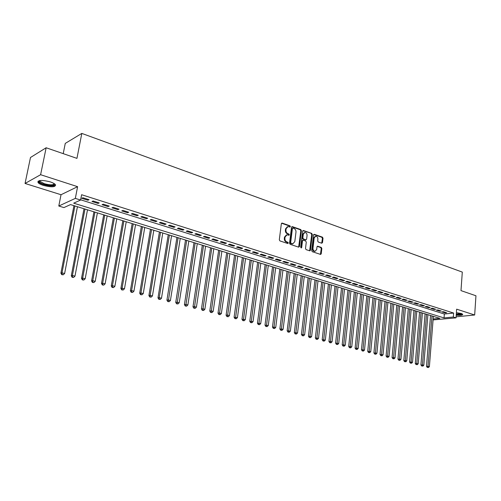 <?xml version="1.0" encoding="UTF-8"?>
<svg xmlns="http://www.w3.org/2000/svg" width="501" height="501" viewBox="0 0 501 501"><rect width="100%" height="100%" fill="white"/><g stroke="black" fill="none" stroke-linecap="round" stroke-linejoin="round"><path stroke-width="0.75" d="M290.38 226.59L289.954 225.794L282.207 223.089L281.362 223.715L279.308 239.772L279.927 240.912L287.731 243.511L288.319 243.06L287.887 242.265L286.885 241.933C285.489 241.282 284.825 240.073 284.906 238.294L285.075 236.96L287.048 234.8L288.92 235.276L289.353 234.806L288.92 234.011L287.925 233.666C286.528 233.015 285.871 231.8 285.946 230.034L286.115 228.7L288.062 226.571L289.954 227.053L290.38 226.59M289.71 226.997L289.371 225.951L281.581 223.227M287.637 243.48L287.305 242.409L286.303 242.071L286.885 241.933M288.676 235.22L288.338 234.155L287.342 233.817L287.925 233.666M456.217 315.242C460.513 315.498 462.68 315.179 462.717 314.284L461.271 313.488L456.405 312.662M50.138 181.85C41.808 179.79 37.757 180.016 38.001 182.533C38.834 183.56 40.644 184.525 43.418 185.42C51.653 187.449 55.667 187.217 55.461 184.712C54.659 183.71 52.887 182.759 50.138 181.85M321.73 243.217L322.512 242.59L323.013 238.244L322.431 237.148L314.321 234.318L313.526 234.938L311.685 250.581L312.28 251.69L320.64 254.439L321.235 253.775L321.836 248.496L321.254 247.4L317.584 246.185L316.989 246.849L316.688 249.479L315.091 251.264C313.682 251.032 312.981 250.024 312.975 248.227L314.183 237.937L315.743 236.178C317.158 236.403 317.866 237.411 317.878 239.215L317.678 240.925L318.267 242.021L321.73 243.217M80.642 199.799L444.349 314.008L453.624 313.05L453.33 317.014L456.029 317.859L433.071 319.914M46.142 147.764L40.606 174.711L25.05 183.46L30.492 157.489L46.142 147.764L76.947 158.372L81.813 133.41L462.304 272.093L460.983 290.611L475.95 295.765L474.672 314.997L456.655 309.173L456.029 317.859M25.05 183.46L61.028 194.726L77.599 186.673L40.606 174.711M77.599 186.673L75.338 198.39L80.598 200.043L73.678 203.168L444.055 317.928L453.33 317.014M453.624 313.05L81.613 194.72L80.598 200.043M301.395 230.704L300.788 229.583L292.352 226.634L291.519 227.26L289.534 243.185L290.148 244.319L298.652 247.15L299.473 246.505L301.395 230.704L300.807 230.855L300.205 229.734L291.739 226.778M303.443 230.51L311.716 233.403L312.311 234.512L310.463 250.174L309.856 250.844L306.105 249.636L305.504 248.521L306.274 242.127L305.673 241.012L303.305 240.204L302.491 240.843L301.683 247.519L301.258 247.995L300.688 247.187L302.635 231.136L303.443 230.51L302.861 230.66L311.716 233.403M456.104 316.826L474.672 314.997M89.072 199.711L82.903 197.757L81.744 198.29L87.9 200.231L89.072 199.711M99.223 202.918L93.148 201.001L91.971 201.515L98.033 203.425L99.223 202.918M109.224 206.08L103.244 204.189L102.047 204.69L108.016 206.575L109.224 206.08M119.069 209.193L113.176 207.326L111.967 207.821L117.848 209.675L119.069 209.193M128.763 212.255L122.964 210.42L121.737 210.902L127.53 212.731L128.763 212.255M138.314 215.273L132.602 213.47L131.356 213.94L137.061 215.737L138.314 215.273M147.726 218.248L142.096 216.47L140.837 216.927L146.461 218.699L147.726 218.248M156.995 221.179L151.452 219.425L150.175 219.87L155.717 221.617L156.995 221.179M166.132 224.066L160.664 222.338L159.381 222.776L164.835 224.498L166.132 224.066M175.131 226.915L169.745 225.212L168.449 225.638L173.828 227.329L175.131 226.915M184.005 229.715L178.7 228.036L177.385 228.456L182.683 230.128L184.005 229.715M192.753 232.483L187.518 230.829L186.197 231.23L191.42 232.884L192.753 232.483M201.371 235.207L196.217 233.579L194.876 233.973L200.031 235.595L201.371 235.207M209.869 237.894L204.784 236.284L203.437 236.672L208.516 238.276L209.869 237.894M218.248 240.543L213.238 238.958L211.879 239.334L216.883 240.912L218.248 240.543M226.515 243.154L221.567 241.588L220.202 241.958L225.137 243.517L226.515 243.154M234.662 245.728L229.784 244.187L228.406 244.551L233.278 246.085L234.662 245.728M242.697 248.271L237.887 246.749L236.503 247.099L241.307 248.615L242.697 248.271M250.625 250.776L245.885 249.279L244.488 249.617L249.222 251.114L250.625 250.776M258.447 253.249L253.763 251.765L252.36 252.103L257.032 253.575L258.447 253.249M266.156 255.685L261.541 254.226L260.132 254.552L264.741 256.005L266.156 255.685M273.771 258.09L269.212 256.65L267.791 256.969L272.344 258.403L273.771 258.09M281.28 260.464L276.784 259.042L275.356 259.355L279.846 260.77L281.28 260.464M288.689 262.806L284.255 261.403L282.821 261.71L287.248 263.106L288.689 262.806M296.003 265.117L291.626 263.739L290.185 264.033L294.557 265.411L296.003 265.117M303.224 267.402L298.903 266.037L297.45 266.325L301.771 267.684L303.224 267.402M310.351 269.651L306.086 268.304L304.627 268.586L308.885 269.933L310.351 269.651M317.383 271.874L313.175 270.546L311.71 270.822L315.912 272.149L317.383 271.874M324.322 274.072L320.17 272.757L318.699 273.026L322.851 274.335L324.322 274.072M331.18 276.239L327.078 274.943L325.6 275.206L329.702 276.496L331.18 276.239M337.95 278.381L333.898 277.097L332.42 277.354L336.465 278.631L337.95 278.381M344.632 280.491L340.636 279.226L339.146 279.477L343.147 280.735L344.632 280.491M351.232 282.577L347.287 281.33L345.796 281.575L349.742 282.821L351.232 282.577M357.752 284.637L353.85 283.403L352.36 283.641L356.255 284.875L357.752 284.637M364.196 286.672L360.338 285.457L358.841 285.689L362.693 286.904L364.196 286.672M370.552 288.682L366.745 287.48L365.242 287.706L369.049 288.908L370.552 288.682M376.833 290.668L373.076 289.478L371.567 289.703L375.324 290.887L376.833 290.668M383.046 292.634L379.326 291.457L377.817 291.676L381.53 292.847L383.046 292.634M389.177 294.569L385.507 293.411L383.991 293.624L387.661 294.776L389.177 294.569M395.233 296.486L391.607 295.339L390.091 295.546L393.717 296.686L395.233 296.486M401.22 298.377L397.637 297.243L396.116 297.444L399.698 298.577L401.22 298.377M407.138 300.249L403.599 299.128L402.071 299.322L405.61 300.443L407.138 300.249M412.987 302.097L409.486 300.988L407.958 301.182L411.459 302.285L412.987 302.097M418.767 303.925L415.304 302.829L413.776 303.017L417.233 304.107L418.767 303.925M424.479 305.729L421.059 304.646L419.525 304.827L422.944 305.911L424.479 305.729M430.121 307.514L426.746 306.443L425.211 306.625L428.587 307.689L430.121 307.514M435.707 309.28L432.363 308.221L430.829 308.397L434.167 309.449L435.707 309.28M441.224 311.021L437.918 309.975L436.384 310.144L439.684 311.19L441.224 311.021M441.876 311.879L445.138 312.906L446.679 312.749L443.416 311.716L441.876 311.879M81.813 133.41L65.268 143.399L63.226 153.644M433.146 318.999L439.797 318.348L70.522 204.596L63.915 207.583L58.792 206.024L75.338 198.39M61.028 194.726L58.792 206.024M444.349 314.008L444.055 317.928M87.9 200.231L88.057 199.392M98.033 203.425L98.19 202.592M108.016 206.575L108.166 205.748M117.848 209.675L117.992 208.848M127.53 212.731L127.674 211.91M137.061 215.737L137.205 214.923M146.461 218.699L146.593 217.891M155.717 221.617L155.849 220.816M164.835 224.498L164.967 223.696M173.828 227.329L173.953 226.54M182.683 230.128L182.809 229.339M191.42 232.884L191.539 232.101M200.031 235.595L200.15 234.819M208.516 238.276L208.635 237.499M216.883 240.912L216.996 240.148M225.137 243.517L225.25 242.753M233.278 246.085L233.385 245.327M241.307 248.615L241.407 247.863M249.222 251.114L249.323 250.362M257.032 253.575L257.132 252.83M264.741 256.005L264.835 255.266M272.344 258.403L272.438 257.671M279.846 260.77L279.94 260.044M287.248 263.106L287.342 262.38M294.557 265.411L294.644 264.691M301.771 267.684L301.852 266.97M308.885 269.933L308.973 269.219M315.912 272.149L315.999 271.436M322.851 274.335L322.932 273.634M329.702 276.496L329.783 275.794M336.465 278.631L336.54 277.936M343.147 280.735L343.223 280.046M349.742 282.821L349.811 282.126M356.255 284.875L356.324 284.186M362.693 286.904L362.762 286.221M369.049 288.908L369.112 288.232M375.324 290.887L375.393 290.211M381.53 292.847L381.593 292.171M387.661 294.776L387.718 294.112M393.717 296.686L393.773 296.022M399.698 298.577L399.76 297.913M405.61 300.443L405.672 299.786M411.459 302.285L411.515 301.633M417.233 304.107L417.289 303.456M422.944 305.911L422.994 305.259M428.587 307.689L428.637 307.044M434.167 309.449L434.217 308.81M439.684 311.19L439.734 310.551M445.138 312.906L445.182 312.273M287.399 226.728L285.539 228.857L286.115 228.7M287.342 233.817C285.952 233.159 285.294 231.95 285.37 230.184L285.539 228.857M286.397 234.95L284.493 237.105L285.075 236.96M286.303 242.071C284.906 241.426 284.249 240.217 284.324 238.438L284.493 237.105M298.652 247.15L300.807 230.855M292.991 228.143L292.409 228.581L290.674 242.553L291.1 243.342L292.834 243.793L294.807 241.632L295.985 232.113C296.053 230.366 295.402 229.157 294.037 228.506L292.991 228.143M292.678 228.155L291.826 228.732L292.409 228.581M292.885 243.793L290.517 243.48L290.092 242.691L291.826 228.732M309.643 250.813L311.722 234.656L311.127 233.547M302.886 240.223L301.903 240.981L301.095 247.651L301.683 247.519M307.063 235.514C307.057 233.691 306.324 232.664 304.877 232.445L303.293 234.211L302.854 237.862L303.456 238.977L306.03 239.822L306.625 239.159L307.063 235.514M304.32 232.583L302.71 234.355L303.293 234.211M305.648 239.91L302.867 239.121L302.266 238L302.71 234.355M315.217 236.303L313.595 238.075L314.183 237.937M315.004 251.283L314.496 251.389C313.094 251.164 312.392 250.149 312.386 248.358L313.595 238.075M320.415 254.402L321.247 248.621L320.659 247.532L317.208 246.36M321.711 243.204L322.419 238.388L321.836 237.292L313.732 234.462L314.321 234.318M73.941 205.648L60.903 273.164L62.005 272.838L64.623 273.502L77.436 206.725M74.899 205.942L62.005 272.838L62.193 274.529L61.748 274.661L63.239 274.798L62.193 274.529M64.623 273.502L63.239 274.798M61.748 274.661L60.903 273.164M54.559 183.873C54.427 185.915 50.914 186.071 44.032 184.349C40.907 183.303 39.266 182.258 39.109 181.205L39.479 180.598M39.867 180.529L40.024 181.387L44.351 183.71C50.056 185.201 53.35 185.182 54.227 183.654M37.982 181.23L38.226 181.7C39.059 182.721 40.85 183.679 43.606 184.575C49.612 186.222 53.626 186.391 55.661 185.063M461.96 313.751L461.64 314.127C460.632 314.54 458.841 314.653 456.273 314.459M456.311 313.995L461.477 313.563M456.261 314.628C459.192 314.841 461.239 314.716 462.398 314.24M84.011 208.754L71.286 275.807L72.407 275.487L74.981 276.145L87.493 209.825M84.995 209.055L72.407 275.487L72.582 277.172L72.131 277.297L73.609 277.429L72.582 277.172M74.981 276.145L73.609 277.429M72.131 277.297L71.286 275.807M93.931 211.81L81.506 278.412L82.652 278.105L85.189 278.75L97.401 212.875M94.939 212.117L82.652 278.105L82.815 279.771L82.358 279.89L83.824 280.028L82.815 279.771M85.189 278.75L83.824 280.028M82.358 279.89L81.506 278.412M103.707 214.816L91.577 280.98L92.735 280.679L95.234 281.318L107.158 215.881M104.728 215.136L92.735 280.679L92.885 282.326L92.422 282.445L93.887 282.583L92.885 282.326M95.234 281.318L93.887 282.583M92.422 282.445L91.577 280.98M113.332 217.785L101.496 283.503L102.667 283.215L105.129 283.842L116.764 218.843M114.378 218.104L102.667 283.215L102.811 284.85L102.342 284.963L103.795 285.1L102.811 284.85M105.129 283.842L103.795 285.1M102.342 284.963L101.496 283.503M122.82 220.709L111.26 285.996L112.449 285.714L114.873 286.328L126.239 221.761M123.885 221.035L112.449 285.714L112.581 287.33L112.105 287.442L113.552 287.58L112.581 287.33M114.873 286.328L113.552 287.58M112.105 287.442L111.26 285.996M132.17 223.584L120.885 288.444L122.087 288.169L124.473 288.783L135.571 224.636M133.247 223.916L122.087 288.169L122.213 289.778L121.73 289.885L123.165 290.016L122.213 289.778M124.473 288.783L123.165 290.016M121.73 289.885L120.885 288.444M141.382 226.427L130.36 290.862L131.581 290.593L133.936 291.194L144.77 227.467M142.478 226.765L131.581 290.593L131.694 292.183L131.206 292.29L132.64 292.427L131.694 292.183M133.936 291.194L132.64 292.427M131.206 292.29L130.36 290.862M150.463 229.22L139.704 293.242L140.938 292.985L143.255 293.573L153.832 230.26M151.578 229.564L140.938 292.985L141.044 294.563L140.549 294.663L141.971 294.795L141.044 294.563M143.255 293.573L141.971 294.795M140.549 294.663L139.704 293.242M159.418 231.982L148.91 295.584L150.156 295.333L152.442 295.922L162.769 233.009M160.545 232.326L150.156 295.333L150.25 296.899L149.749 296.999L151.164 297.131L150.25 296.899M152.442 295.922L151.164 297.131M149.749 296.999L148.91 295.584M168.242 234.7L157.978 297.901L159.243 297.657L161.491 298.227L171.574 235.727M169.388 235.05L159.243 297.657L159.331 299.203L158.823 299.304L160.226 299.435L159.331 299.203M161.491 298.227L160.226 299.435M158.823 299.304L157.978 297.901M176.941 237.38L166.921 300.174L168.198 299.942L170.415 300.506L180.26 238.401M178.099 237.737L168.273 301.477L167.766 301.571L169.163 301.702L168.273 301.477M170.415 300.506L169.163 301.702M167.766 301.571L166.921 300.174M185.52 240.023L175.738 302.422L177.022 302.191L179.214 302.754L188.821 241.037M186.691 240.38L177.091 303.719L176.577 303.806L177.968 303.938L177.091 303.719M179.214 302.754L177.968 303.938M176.577 303.806L175.738 302.422M193.981 242.628L184.424 304.639L185.727 304.414L187.881 304.965L197.269 243.636M195.165 242.991L185.783 305.923L185.264 306.011L186.648 306.142L185.783 305.923M187.881 304.965L186.648 306.142M185.264 306.011L184.424 304.639M202.323 245.196L192.991 306.819L194.307 306.606L196.43 307.144L205.592 246.204M203.525 245.565L194.357 308.102L193.831 308.19L195.208 308.322L194.357 308.102M196.43 307.144L195.208 308.322M193.831 308.19L192.991 306.819M210.552 247.732L201.44 308.973L202.761 308.766L204.859 309.299L213.808 248.734M211.766 248.101L202.811 310.251L202.279 310.332L203.65 310.463L202.811 310.251M204.859 309.299L203.65 310.463M202.279 310.332L201.44 308.973M218.668 250.231L209.775 311.096L211.103 310.896L213.175 311.422L221.905 251.226M219.895 250.606L211.14 312.367L210.608 312.449L211.967 312.58L211.14 312.367M213.175 311.422L211.967 312.58M210.608 312.449L209.775 311.096M226.677 252.698L217.991 313.188L219.332 312.993L221.373 313.513L229.903 253.688M227.911 253.08L219.363 314.453L218.824 314.534L220.177 314.659L219.363 314.453M221.373 313.513L220.177 314.659M218.824 314.534L217.991 313.188M234.574 255.128L226.095 315.254L227.448 315.066L229.458 315.58L237.787 256.117M235.827 255.516L227.467 316.513L226.928 316.588L228.274 316.72L227.467 316.513M229.458 315.58L228.274 316.72M226.928 316.588L226.095 315.254M242.371 257.533L234.086 317.29L237.436 317.615L245.565 258.516M243.63 257.921L235.464 318.548L234.919 318.617L236.259 318.749L235.464 318.548M237.436 317.615L236.259 318.749M234.919 318.617L234.086 317.29M250.062 259.9L241.977 319.3L245.302 319.619L253.243 260.877M251.333 260.295L243.354 320.552L242.803 320.621L244.137 320.746L243.354 320.552M245.302 319.619L244.137 320.746M242.803 320.621L241.977 319.3M257.652 262.236L249.755 321.279L253.068 321.604L260.814 263.213M258.929 262.63L251.139 322.525L250.588 322.594L251.909 322.725L251.139 322.525M253.068 321.604L251.909 322.725M250.588 322.594L249.755 321.279M265.142 264.547L257.433 323.239L260.727 323.558L268.292 265.517M266.432 264.941L258.817 324.479L258.259 324.542L259.581 324.673L258.817 324.479M260.727 323.558L259.581 324.673M258.259 324.542L257.433 323.239M272.538 266.826L265.01 325.168L268.285 325.487L275.675 267.791M273.834 267.227L266.394 326.401L265.837 326.464L267.146 326.596L266.394 326.401M268.285 325.487L267.146 326.596M265.837 326.464L265.01 325.168M279.834 269.075L272.488 327.072L275.744 327.391L282.959 270.033M281.142 269.475L273.872 328.299L273.314 328.362L274.617 328.493L273.872 328.299M275.744 327.391L274.617 328.493M273.314 328.362L272.488 327.072M287.042 271.291L279.865 328.957L283.109 329.27L290.148 272.25M288.357 271.699L281.255 330.178L280.692 330.234L281.988 330.366L281.255 330.178M283.109 329.27L281.988 330.366M280.692 330.234L279.865 328.957M294.156 273.483L287.148 330.81L290.373 331.123L297.243 274.435M295.477 273.89L288.538 332.025L287.969 332.082L289.265 332.213L288.538 332.025M290.373 331.123L289.265 332.213M287.969 332.082L287.148 330.81M301.176 275.644L294.337 332.639L297.544 332.958L304.257 276.596M302.51 276.057L295.728 333.854L295.158 333.91L296.442 334.035L295.728 333.854M297.544 332.958L296.442 334.035M295.158 333.91L294.337 332.639M308.109 277.779L301.433 334.449L304.627 334.762L311.177 278.725M309.455 278.193L302.829 335.657L302.253 335.708L303.531 335.839L302.829 335.657M304.627 334.762L303.531 335.839M302.253 335.708L301.433 334.449M314.96 279.89L308.441 336.234L311.622 336.547L318.01 280.829M316.313 280.31L309.837 337.436L309.261 337.486L310.532 337.611L309.837 337.436M311.622 336.547L310.532 337.611M309.261 337.486L308.441 336.234M321.723 281.975L315.361 338L318.523 338.313L324.761 282.908M323.082 282.395L316.757 339.196L316.181 339.246L317.446 339.371L316.757 339.196M318.523 338.313L317.446 339.371M316.181 339.246L315.361 338M328.405 284.029L322.193 339.741L325.337 340.047L331.424 284.963M329.764 284.455L323.59 340.93L323.013 340.981L324.266 341.106L323.59 340.93M325.337 340.047L324.266 341.106M323.013 340.981L322.193 339.741M335 286.065L328.944 341.457L332.069 341.77L338.012 286.992M336.371 286.484L330.341 342.646L329.758 342.69L331.011 342.816L330.341 342.646M332.069 341.77L331.011 342.816M329.758 342.69L328.944 341.457M341.519 288.075L335.607 343.154L338.72 343.467L344.513 288.996M342.897 288.495L337.004 344.337L336.415 344.381L337.661 344.506L337.004 344.337M338.72 343.467L337.661 344.506M336.415 344.381L335.607 343.154M347.957 290.054L342.189 344.832L345.283 345.139L350.938 290.975M349.341 290.48L343.586 346.009L342.997 346.053L344.237 346.178L343.586 346.009M345.283 345.139L344.237 346.178M342.997 346.053L342.189 344.832M354.32 292.014L348.69 346.492L351.771 346.798L357.288 292.928M355.71 292.446L350.086 347.663L349.498 347.7L350.731 347.826L350.086 347.663M351.771 346.798L350.731 347.826M349.498 347.7L348.69 346.492M360.601 293.949L355.109 348.126L358.177 348.433L363.557 294.864M361.998 294.381L356.505 349.291L355.917 349.335L357.144 349.454L356.505 349.291M358.177 348.433L357.144 349.454M355.917 349.335L355.109 348.126M366.813 295.866L361.453 349.742L364.509 350.049L369.757 296.774M368.216 296.298L362.849 350.907L362.261 350.944L363.482 351.063L362.849 350.907M364.509 350.049L363.482 351.063M362.261 350.944L361.453 349.742M372.951 297.757L367.721 351.339L370.759 351.646L375.882 298.659M374.353 298.189L369.118 352.497L368.529 352.535L369.744 352.654L369.118 352.497M370.759 351.646L369.744 352.654M368.529 352.535L367.721 351.339M379.013 299.623L373.915 352.917L376.94 353.224L381.931 300.519M380.428 300.055L375.312 354.069L374.717 354.107L375.925 354.226L375.312 354.069M376.94 353.224L375.925 354.226M374.717 354.107L373.915 352.917M385.006 301.47L380.034 354.476L383.046 354.777L387.912 302.366M386.421 301.903L381.43 355.622L380.835 355.66L382.038 355.779L381.43 355.622M383.046 354.777L382.038 355.779M380.835 355.66L380.034 354.476M390.93 303.293L386.083 356.017L389.077 356.317L393.824 304.182M392.352 303.731L387.48 357.163L386.878 357.194L388.081 357.313L387.48 357.163M389.077 356.317L388.081 357.313M386.878 357.194L386.083 356.017M396.786 305.096L392.058 357.539L395.038 357.839L399.666 305.986M398.214 305.535L393.454 358.678L392.853 358.71L394.049 358.829L393.454 358.678M395.038 357.839L394.049 358.829M392.853 358.71L392.058 357.539M402.579 306.881L397.963 359.048L400.932 359.342L405.441 307.764M404.006 307.32L399.36 360.175L398.758 360.206L399.948 360.325L399.36 360.175M400.932 359.342L399.948 360.325M398.758 360.206L397.963 359.048M408.296 308.641L403.806 360.532L406.756 360.833L411.152 309.524M409.73 309.086L405.196 361.659L404.595 361.691L405.196 361.659M406.756 360.833L405.779 361.81M404.595 361.691L403.806 360.532M413.958 310.388L409.574 362.004L412.511 362.298L416.794 311.259M415.392 310.827L410.964 363.125L410.363 363.15L410.964 363.125M412.511 362.298L411.54 363.275M410.363 363.15L409.574 362.004M419.55 312.11L415.279 363.457L418.203 363.751L422.381 312.981M420.99 312.549L416.782 363.394L416.669 364.578L416.068 364.603L416.669 364.578M418.203 363.751L417.239 364.722M416.068 364.603L415.279 363.457M425.08 313.814L420.921 364.891L423.827 365.191L427.898 314.678M426.52 314.259L422.424 364.834L422.312 366.006L421.704 366.031L422.312 366.006M423.827 365.191L422.869 366.15M421.704 366.031L420.921 364.891M430.547 315.498L426.495 366.312L429.388 366.607L433.352 316.363M431.994 315.943L428.004 366.256L427.885 367.421L427.278 367.446L427.885 367.421M429.388 366.607L428.436 367.565M427.278 367.446L426.495 366.312M289.371 225.951L289.954 225.794M287.305 242.409L287.887 242.265M288.338 234.155L288.92 234.011M285.37 230.184L285.946 230.034M284.324 238.438L284.906 238.294M281.631 223.246L282.207 223.089M298.884 246.642L299.473 246.505M291.77 226.784L292.352 226.634M300.205 229.734L300.788 229.583M290.092 242.691L290.674 242.553M290.517 243.48L291.1 243.342M291.569 243.83L292.152 243.693M311.722 234.656L312.311 234.512M309.868 250.306L310.463 250.174M301.903 240.981L302.491 240.843M302.266 238L302.854 237.862M302.867 239.121L303.456 238.977M305.234 239.929L305.817 239.785M312.386 248.358L312.975 248.227M317.221 246.342L317.784 246.216M320.659 247.532L321.254 247.4M321.247 248.621L321.836 248.496M320.64 253.901L321.235 253.775M321.836 237.292L322.431 237.148M322.419 238.388L323.013 238.244M321.924 242.722L322.512 242.59M292.252 243.931L292.834 243.793M305.441 239.96L306.03 239.822M314.496 251.389L315.091 251.264M39.798 180.798L39.109 181.205M40.205 180.485L40.024 181.387"/></g></svg>
